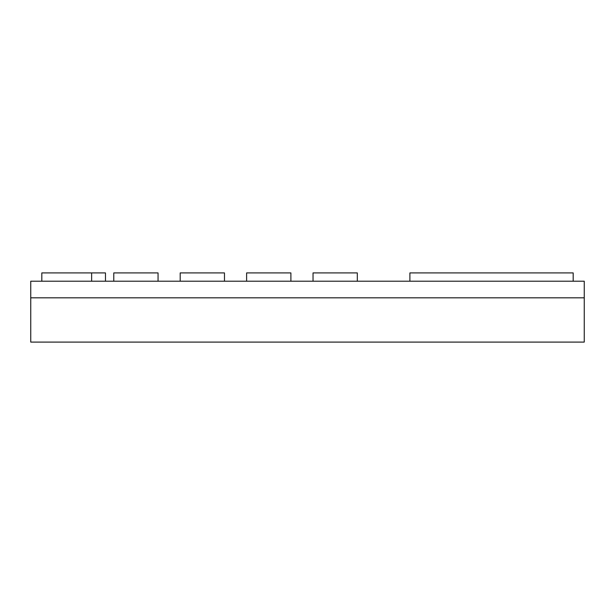 <?xml version="1.0" encoding="UTF-8"?>
<svg xmlns="http://www.w3.org/2000/svg" width="615" height="615" viewBox="0 0 615 615"><rect width="100%" height="100%" fill="white"/><g stroke="black" fill="none" stroke-linecap="round" stroke-linejoin="round"><path stroke-width="0.92" d="M30.75 281.209L30.75 297.814L584.25 297.814L584.25 342.094L30.75 342.094L30.75 297.814L584.25 297.814L584.25 281.209L30.75 281.209M41.82 272.906L41.82 281.209L41.82 272.906L91.635 272.906L91.635 281.209M357.315 281.209L357.315 272.906L313.035 272.906L313.035 281.209M290.895 281.209L290.895 272.906L246.615 272.906L246.615 281.209M224.475 281.209L224.475 272.906L180.195 272.906L180.195 281.209M158.055 281.209L158.055 272.906L113.775 272.906L113.775 281.209M91.635 272.906L105.472 272.906L105.472 281.209M573.18 281.209L573.18 272.906L409.898 272.906L409.898 281.209"/></g></svg>
